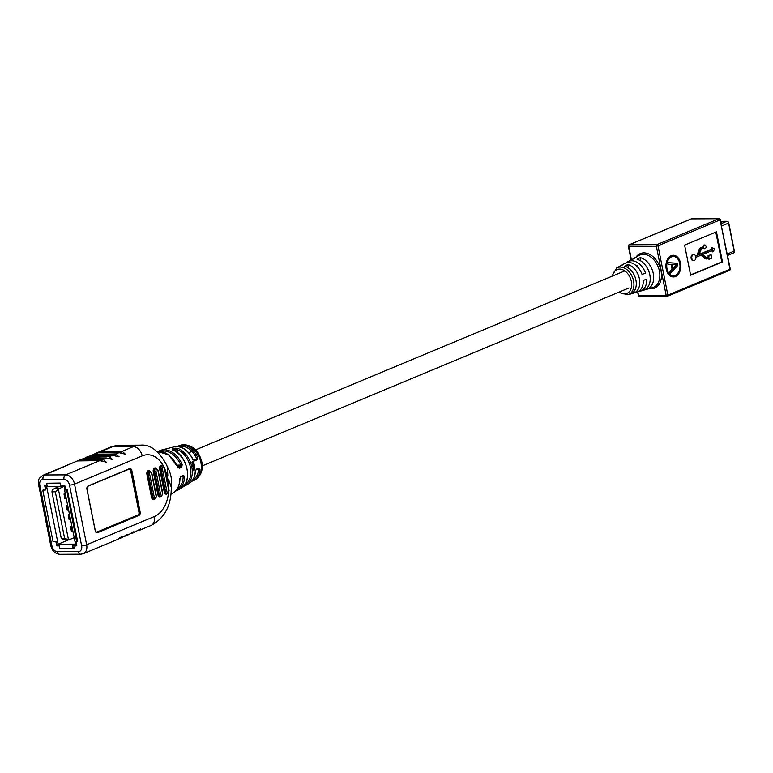 <?xml version="1.0" encoding="UTF-8"?>
<svg xmlns="http://www.w3.org/2000/svg" width="773" height="773" viewBox="0 0 773 773"><rect width="100%" height="100%" fill="white"/><g stroke="black" fill="none" stroke-linecap="round" stroke-linejoin="round"><path stroke-width="1.16" d="M179.848 478.487L180.911 476.429L183.443 475.24A0.966 0.734 64.8 0 1 183.066 475.965L183.066 475.965A0.966 0.734 64.8 0 1 182.843 476.013L183.162 476.68L181.529 476.69M178.157 467.481L168.582 454.785L156.851 451.297A22.62 15.789 -112.6 0 1 177.404 466.805L179.268 468.206L181.8 467.008L182.167 464.534L180.853 465.104L180.901 466.293L177.432 466.303M197.55 457.201L196.255 457.809L196.361 458.998A0.966 0.744 -115.3 0 1 197.25 459.684L197.55 457.201A19.006 13.267 67.4 0 0 182.128 445.093A19.006 13.267 67.4 0 0 179.751 445.393L177.075 446.523M195.279 471.211L196.381 469.163L198.903 467.974A0.966 0.744 64.7 0 1 198.535 468.67L198.535 468.67A0.966 0.744 64.7 0 1 198.303 468.718L198.574 469.385L199.994 469.395L198.903 467.974M176.737 489.589A20.813 14.523 -112.6 0 0 183.162 476.68L184.583 476.651L183.443 475.24M194.738 468.998L193.849 470.293L192.902 469.511L192.67 469.984L193.878 470.68L194.738 468.998M192.67 469.984L193.878 470.68L194.381 469.936M193.849 470.293L192.564 469.839M194.815 467.675L193.665 468.196L193.675 467.346L194.709 466.863L193.588 466.96L192.574 469.143L194.815 467.675M193.347 468.167L193.366 467.336L194.709 466.863M194.535 465.848L192.95 466.592L194.535 465.848L194.149 465.472M182.728 486.884L185.327 485.618A0.966 0.686 64.4 0 1 185.288 485.647L186.158 485.173A20.388 14.223 67.4 0 1 185.327 485.618M171.268 486.971A24.089 16.813 -112.6 0 0 171.026 476.719A24.089 16.813 -112.6 0 0 167.171 466.486L167.847 475.24L167.364 478.245L168.872 480.333L171.277 487.232C171.393 505.513 164.649 518.258 151.035 525.476A9.634 6.725 -112.6 0 0 154.32 516.548A28.91 19.895 89.7 0 0 168.437 493.184M98.615 452.108L101.302 451.364L122.269 451.268L133.352 446.649A38.544 26.533 -90.3 0 1 140.57 445.151C150.291 444.224 159.006 450.92 166.726 465.23L167.171 466.486M176.176 451.654L175.664 449.103L177.143 449.528A0.966 0.57 -68.5 0 1 177.887 448.359L174.998 448.176L172.041 448.929L172.282 449.751A0.966 0.58 -69.4 0 1 172.534 449.76L172.534 449.76A0.966 0.58 -69.4 0 1 172.727 449.925M191.868 462.785L192.313 463.172L192.361 462.177L193.327 462.988L193.202 461.297L191.868 462.785M193.231 463.017L193.569 462.177M194.226 464.447L193.066 464.959L192.979 464.119L194.004 463.636L192.815 463.752L192.738 465.607L194.226 464.447M193.221 464.921L192.709 464.679M197.25 459.684L194.719 460.882L192.806 459.471A19.856 13.856 -112.6 0 0 174.06 446.842L161.354 450.079A21.77 15.189 67.4 0 1 164.079 449.741A21.77 15.189 67.4 0 1 182.167 464.534M55.859 541.429L56.748 545.883L59.347 545.873L59.54 548.55L72.962 548.492L72.768 545.806L76.044 544.105L74.971 541.4L76.604 541.515L66.652 489.976L64.507 489.792L74.971 541.4M72.768 545.815L76.817 545.796L75.957 541.506M47.066 485.202L44.631 485.212L45.578 489.976M65.657 489.985L64.69 485.125L60.642 485.144M79.513 460.08L82.199 459.336L103.167 459.23L106.172 462.138L99.852 460.611L77.435 460.921L42.853 475.327A9.634 6.725 67.4 0 1 44.708 474.96L65.686 474.864L99.891 460.602L78.972 460.718M125.091 454.041L122.269 451.268L125.284 454.166L118.955 452.649L97.987 452.746L92.837 454.485L115.902 453.925L118.916 456.824L112.587 455.307L91.62 455.403L86.47 457.143L109.534 456.572L112.549 459.481L106.22 457.964L85.252 458.06L80.092 459.8M163.412 465.926A28.91 19.895 89.7 0 0 142.193 455.877L74.527 484.091L86.644 544.762A9.634 6.725 67.4 0 1 83.368 553.69L117.892 539.293L121.603 536.858L120.723 538.114L119.573 538.356M120.723 538.114L127.516 534.404L126.975 535.505L125.835 535.757M126.975 535.505L133.884 531.747L133.343 532.848L132.202 533.099M133.343 532.848L140.251 529.09L139.71 530.191L138.57 530.442M85.88 457.423L86.47 457.143M92.248 454.766L92.837 454.485M120.849 452.833L125.284 454.166M122.173 451.384L101.205 451.48L97.64 452.756M112.713 455.326L118.916 456.824M118.723 456.698L115.805 454.041L94.837 454.138L91.272 455.403M106.345 457.983L112.549 459.481M112.356 459.355L109.437 456.688L88.46 456.795L84.904 458.06M137.971 530.442L140.464 528.935M131.603 533.099L133.884 531.679M125.236 535.757L127.516 534.336M101.746 460.795L106.172 462.138M105.988 462.012L103.07 459.346L82.093 459.442L78.537 460.718M119.013 538.356L121.129 537.013M140.251 529.032L138.522 530.471M133.884 531.747L132.154 533.128M127.516 534.404L124.733 536.414M119.052 452.649L125.477 454.166M103.07 459.346L106.22 457.964L112.732 459.471M99.939 460.611L106.365 462.128M184.37 485.28A0.966 0.686 64.4 0 0 185.288 485.647L182.824 486.835M172.041 448.929A0.966 0.686 75.7 0 1 172.708 449.828L175.664 449.103A0.966 0.686 -104.2 0 0 174.998 448.176M198.535 468.67L196.004 469.858A0.966 0.744 -115.3 0 0 196.381 469.163M194.719 460.882A0.966 0.744 64.7 0 0 193.83 460.186L193.008 459.394C188.071 449.886 181.752 445.702 174.06 446.842M181.8 467.008A0.966 0.734 -115.2 0 0 180.901 466.293L178.37 467.481A0.966 0.734 64.8 0 1 179.268 468.206M183.066 475.965L180.534 477.154A0.966 0.734 -115.2 0 0 180.911 476.429M193.018 470.757L193.569 470.602M192.255 469.114L194.854 468.071M192.641 466.602L194.226 465.858M192.409 464.718L194.004 463.636M192.438 465.636L194.323 464.844M192.361 462.177L192.081 462.785M193.279 462.264L193.211 461.752M192.883 462.679L192.255 462.167L193.356 462.157L192.883 462.679L192.255 462.167L192.883 462.679M192.255 462.167L193.173 462.612L192.69 461.983M57.878 545.419L56.748 545.883M708.996 256.762L708.3 256.762L708.078 255.66L708.783 255.66L708.996 256.762L706.57 257.776L702.502 254.578L712.6 250.365L712.899 251.872L714.967 248.761L712.088 247.804L712.358 249.138L698.918 254.742L701.536 248.761L703.73 247.843A1.865 1.285 89.7 0 0 704.821 248.703A1.865 1.285 89.7 0 0 706.039 246.336A1.865 1.285 89.7 0 0 704.802 244.983A1.865 1.285 89.7 0 0 703.527 246.78L700.628 247.708L699.159 249.457L697.043 255.235L695.526 255.863M704.454 245.06A1.865 1.285 89.7 0 0 704.106 244.993A1.865 1.285 89.7 0 0 702.831 246.79M672.983 256.481A9.634 6.628 89.7 0 0 672.636 256.472A9.634 6.628 89.7 0 0 666.307 268.762A9.634 6.628 89.7 0 0 672.723 275.739A9.634 6.628 89.7 0 0 673.07 275.729M667.012 268.762A9.634 6.628 89.7 0 0 673.428 275.739A9.634 6.628 89.7 0 0 679.747 263.448A9.634 6.628 89.7 0 0 673.331 256.472A9.634 6.628 89.7 0 0 667.012 268.762M680.54 263.12A10.841 7.459 89.7 0 0 673.331 255.264A10.841 7.459 89.7 0 0 666.21 269.091A10.841 7.459 89.7 0 0 673.428 276.947A10.841 7.459 89.7 0 0 680.54 263.12M673.08 276.937A10.841 7.459 89.7 0 0 679.844 263.12A10.841 7.459 89.7 0 0 672.974 255.274M620.458 266.028A15.238 10.638 67.4 0 1 621.734 265.129A15.238 10.638 67.4 0 1 623.222 264.501L620.11 266.212A14.842 10.358 -112.6 0 0 618.719 266.811L616.67 267.951A14.581 10.175 67.4 0 1 633.589 281.005A14.581 10.175 67.4 0 1 627.86 294.784L636.739 292.213A15.624 10.909 -112.6 0 0 643.252 280.454L646.721 279.13A16.02 11.18 67.4 0 1 640.054 291.247A16.02 11.18 67.4 0 1 638.324 291.547M653.282 273.458A16.803 11.73 67.4 0 1 646.682 289.334A16.803 11.73 67.4 0 1 646.537 289.373L643.271 290.319A16.407 11.45 -112.6 0 0 643.368 290.29A16.407 11.45 -112.6 0 0 649.813 274.782A16.407 11.45 -112.6 0 0 637.087 259.341L640.199 257.631A16.803 11.73 67.4 0 1 653.282 273.458M639.406 278.773A15.238 10.638 67.4 0 1 633.493 293.151L630.227 294.088A14.842 10.358 -112.6 0 0 635.937 280.106A14.842 10.358 -112.6 0 0 624.652 266.192L627.763 264.482A15.238 10.638 67.4 0 1 639.406 278.773M632.353 259.419A16.803 11.73 67.4 0 1 633.792 258.414A16.803 11.73 67.4 0 1 635.648 257.66L632.546 259.37A16.407 11.45 -112.6 0 0 630.778 260.095L627.763 261.767A16.02 11.18 67.4 0 1 645.523 273.111L642.044 274.434A15.624 10.909 -112.6 0 0 624.748 263.448L621.734 265.129M626.333 262.791A16.02 11.18 67.4 0 1 627.763 261.767M684.607 245.118L690.627 275.217L722.475 261.941L716.455 231.842L684.607 245.118M690.569 274.956L721.769 261.941L715.808 232.103M721.769 261.941L722.475 261.941M703.159 248.085A1.865 1.285 89.7 0 0 704.126 248.713A1.865 1.285 89.7 0 0 704.474 248.635M699.053 254.394L711.653 249.138L711.392 247.804L712.088 247.804M711.952 250.636L712.204 251.872L712.899 251.872M708.3 256.762L705.991 257.728M708.078 255.66L711.102 254.694L711.798 258.153L709.469 259.119L708.773 259.129L708.59 258.201M700.889 255.254L706.107 258.955M703.527 246.78L701.324 247.698L699.855 249.457L697.748 255.225L695.632 256.114A3.015 2.077 89.7 0 0 693.816 254.568A3.015 2.077 89.7 0 0 691.748 257.593A3.015 2.077 89.7 0 0 693.835 260.588A3.015 2.077 89.7 0 0 695.893 257.332L701.362 255.051L706.802 258.945L706.02 258.984M693.458 254.607A3.015 2.077 89.7 0 0 693.11 254.568A3.015 2.077 89.7 0 0 691.052 257.593A3.015 2.077 89.7 0 0 693.139 260.598A3.015 2.077 89.7 0 0 693.487 260.549M676.037 264.82L672.172 264.598L672.925 268.366L676.269 264.83M672.925 268.366L672.22 268.376L671.466 264.598L672.172 264.598M667.853 262.665L676.53 263.284L676.984 265.583L669.901 272.898M670.017 273.497L669.65 271.652L672.075 269.217L671.148 264.54L668.201 264.385L667.843 262.607L677.225 263.274L677.689 265.583L670.017 273.497M676.984 265.583L677.689 265.583M676.53 263.284L677.225 263.274M697.748 255.225L697.043 255.235M709.469 259.119L709.237 257.931L706.802 258.945M708.783 255.66L711.102 254.694M705.507 257.332L706.097 257.776M712.358 249.138L711.653 249.138M633.493 293.151L633.309 292.223M628.478 268.038L627.763 264.482M646.537 289.373L646.392 288.648M640.865 260.974L640.199 257.631M74.082 537.728L69.212 539.757L65.019 539.776L61.309 538.617L51.955 491.841L52.303 489.676L59.308 486.343M66.169 498.131L64.913 498.653L63.985 494.024L65.241 493.503M69.212 539.757L68.439 539.477L58.39 489.183L64.053 486.217M72.643 530.549L71.387 531.08L70.459 526.442L71.725 525.92M70.333 518.973L69.077 519.495L68.15 514.866L69.406 514.345M68.478 509.707L67.222 510.238L66.294 505.6L67.56 505.078M58.941 488.352L54.748 488.372L59.627 486.333M58.39 489.183L55.318 491.821L64.661 538.597L61.309 538.617M55.318 491.821L51.955 491.841M64.661 538.597L68.439 539.477M72.575 530.172L71.29 530.568M70.256 518.596L68.971 518.992M68.41 509.33L67.125 509.726M66.092 497.754L64.806 498.15M72.169 530.201L71.338 526.075M69.879 518.625L69.048 514.489M68.005 509.359L67.183 505.233M65.686 497.783L64.864 493.657M66.333 490.111L64.7 489.985L64.478 486.217L60.738 485.608L60.226 483.057L46.486 483.251L60.226 483.057M47.288 485.628L47.424 486.294L47.317 485.676L47.424 486.294L46.583 486.304L46.863 487.695L45.047 490.082L43.095 490.092A1.923 1.324 89.7 0 0 43.684 489.58M42.776 490.217L53.047 541.631L55.318 541.486L57.878 542.801L58.149 544.192L68.778 539.767M58.912 526.616L60.294 533.554M53.714 500.595L52.322 493.657M45.694 485.212A1.546 1.073 -112.6 0 0 45.481 486.401M57.018 544.105A1.546 1.073 -112.6 0 0 58.429 545.583L59.27 545.583L58.99 544.192L59.618 544.405M58.149 544.192L58.99 544.192L59.347 545.864M58.99 544.192L75.213 544.115L75.483 545.506L76.256 545.496A1.546 1.073 -112.6 0 0 76.72 545.342L76.556 545.438M55.318 541.486L56.207 541.409M65.869 488.961L67.241 489.464L77.609 541.371A1.923 1.324 -90.3 0 0 77.281 541.313A1.923 1.324 -90.3 0 0 76.923 541.39L76.604 541.515M67.241 489.464A1.923 1.324 -90.3 0 1 66.652 489.976M75.483 545.506L74.102 548.086L72.962 548.492M48.023 486.391L62.14 486.323M47.317 485.676L46.486 483.251M59.908 483.183L60.738 485.608M727.499 221.493A1.565 1.092 67.4 0 1 728.755 222.982L734.35 250.993A1.565 1.092 67.4 0 1 734.186 252.133M733.171 253.032A1.923 1.343 -112.6 0 0 733.538 252.955A1.923 1.343 -112.6 0 0 734.108 252.356A1.923 1.343 -112.6 0 0 734.195 251.167L728.601 223.146A1.923 1.343 -112.6 0 0 727.287 221.397A1.923 1.343 -112.6 0 0 726.833 221.3L723.335 221.32A1.923 1.343 -112.6 0 0 722.968 221.397A1.923 1.343 -112.6 0 0 722.649 221.609M180.534 477.154L180.003 478.68C179.751 485.434 177.413 490.227 172.988 493.077A22.62 15.789 -112.6 0 0 179.819 478.893M176.891 465.114L180.853 465.104A20.813 14.523 -112.6 0 0 163.567 450.959A20.813 14.523 -112.6 0 0 160.784 451.326M196.255 457.809A18.04 12.59 -112.6 0 0 181.607 446.311A18.04 12.59 -112.6 0 0 178.901 446.717M196.004 469.858L195.414 471.424C195.018 476.989 192.97 480.951 189.269 483.309A19.856 13.856 -112.6 0 0 195.231 471.636M181.365 444.987C191.685 444.204 198.516 449.828 201.84 461.868C203.241 469.665 201.202 475.521 195.724 479.434A18.755 13.093 -112.6 0 0 200.922 462.66A18.755 13.093 -112.6 0 0 181.365 444.987L179.751 445.393M184.583 476.651A21.77 15.189 67.4 0 1 178.022 490.053L181.133 488.188A21.238 14.822 -112.6 0 0 187.018 469.201A21.238 14.822 -112.6 0 0 172.282 449.751M199.994 469.395A19.006 13.267 67.4 0 1 194.294 480.294L195.724 479.434M177.887 448.359A20.388 14.223 67.4 0 1 191.81 466.94A20.388 14.223 67.4 0 1 186.158 485.173L189.269 483.309M77.435 460.921L44.708 474.96A3.614 2.483 -90.3 0 0 43.017 479.434A6.02 4.203 -112.6 0 0 39.81 485.241L51.926 545.912A6.02 4.203 -112.6 0 0 57.453 551.68L78.421 551.584A6.02 4.203 -112.6 0 0 81.638 545.767L69.512 485.096A6.02 4.203 -112.6 0 0 63.985 479.328L43.017 479.434M106.307 457.964L85.291 458.051L82.093 459.442M112.674 455.307L91.658 455.394L88.46 456.795M109.437 456.688L112.636 455.297L119.11 456.824M115.805 454.041L119.003 452.64L98.026 452.736L94.837 454.138M167.847 475.24A9.634 1.904 168.7 0 1 166.852 475.695A28.91 19.895 89.7 0 0 164.717 468.67M168.659 488.372A28.91 19.895 89.7 0 0 167.867 480.787L166.852 475.695M142.193 455.877A9.634 6.725 67.4 0 0 133.352 446.649L112.385 446.746L101.205 451.48M167.287 493.686A2.889 1.99 -90.3 0 1 166.726 494.063A2.889 1.99 -90.3 0 1 164.263 492.082L159.634 468.921A2.889 1.99 -90.3 0 1 160.987 465.346A2.889 1.99 -90.3 0 1 162.63 465.713M160.919 496.343A2.889 1.99 -90.3 0 1 160.359 496.72A2.889 1.99 -90.3 0 1 157.895 494.739L153.267 471.578A2.889 1.99 -90.3 0 1 154.619 468.003A2.889 1.99 -90.3 0 1 156.262 468.37M154.542 499A2.889 1.99 -90.3 0 1 153.991 499.377A2.889 1.99 -90.3 0 1 151.527 497.387L146.899 474.236A2.889 1.99 -90.3 0 1 148.252 470.66A2.889 1.99 -90.3 0 1 149.894 471.028M95.253 530.887L86.924 489.203A2.648 1.826 -90.3 0 1 88.17 485.927L129.564 468.66A2.648 1.826 -90.3 0 1 131.825 470.486L140.155 512.161A2.648 1.826 -90.3 0 1 138.918 515.446L97.514 532.703A2.648 1.826 -90.3 0 1 95.253 530.887L95.243 530.819M81.638 545.767A3.614 0.715 168.7 0 0 86.644 544.762L154.32 516.548M119.602 445.248A38.544 26.533 89.7 0 0 112.385 446.746A9.634 6.725 -112.6 0 0 110.52 447.113L119.602 445.248L140.57 445.151M63.985 479.328A3.614 2.483 -90.3 0 1 65.686 474.864A9.634 6.725 67.4 0 1 74.527 484.091A3.614 0.715 168.7 0 1 69.512 485.096M168.872 480.333A9.634 1.904 168.7 0 1 167.867 480.787M129.564 468.66L88.132 486.12M138.966 512.296L139.826 512.228L131.497 470.544L130.975 470.554L139.304 512.238A2.406 1.662 -90.3 0 1 138.174 515.214L96.77 532.471L138.696 515.214L137.952 514.982A2.164 1.488 89.7 0 0 138.966 512.296L130.637 470.622A2.164 1.488 89.7 0 0 129.091 469.056M96.161 532.326A2.164 1.488 89.7 0 0 96.548 532.239L137.952 514.982M131.825 470.486L131.497 470.544A2.406 1.662 89.7 0 0 129.893 468.805L88.045 486.159A2.406 1.662 89.7 0 0 86.934 487.686M95.272 530.964A2.406 1.662 89.7 0 0 96.847 532.568A2.406 1.662 89.7 0 0 97.301 532.471L97.514 532.703M138.918 515.446L138.696 515.214A2.406 1.662 89.7 0 0 139.826 512.228L140.155 512.161M129.642 468.834A2.406 1.662 -90.3 0 1 130.975 470.554L130.637 470.622M39.81 485.241A3.614 0.715 168.7 0 1 38.65 484.951L50.776 545.622C52.12 550.878 55.144 553.777 59.859 554.299A3.614 2.483 -90.3 0 1 57.453 551.68M59.859 554.299L80.827 554.193A3.614 2.483 -90.3 0 1 78.421 551.584M51.926 545.912A3.614 0.715 168.7 0 1 50.776 545.622M96.847 532.568L95.321 530.838L86.991 489.154L88.17 485.927M96.548 452.949L98.074 452.746M90.17 455.606L91.707 455.403M83.803 458.263L85.339 458.06M149.595 473.83L154.223 496.981A1.449 0.995 89.7 0 0 156.136 496.189L151.508 473.028A1.449 0.995 89.7 0 0 149.595 473.83L147.566 474.1L152.194 497.261L152.89 497.252L148.261 474.1A2.406 1.662 -90.3 0 1 149.392 471.115A2.406 1.662 -90.3 0 1 149.846 471.028L149.141 471.028A2.406 1.662 89.7 0 0 148.696 471.124A2.406 1.662 89.7 0 0 147.566 474.1L146.899 474.236M155.972 471.172L160.591 494.334A1.449 0.995 89.7 0 0 162.504 493.532L157.876 470.38A1.449 0.995 89.7 0 0 155.972 471.172L153.933 471.443L158.562 494.604L159.257 494.594L154.629 471.443A2.406 1.662 -90.3 0 1 155.76 468.457A2.406 1.662 -90.3 0 1 156.214 468.37L155.518 468.37A2.406 1.662 89.7 0 0 155.064 468.467A2.406 1.662 89.7 0 0 153.933 471.443L153.267 471.578M162.34 468.515L166.968 491.676A1.449 0.995 89.7 0 0 168.872 490.874L164.243 467.723A1.449 0.995 89.7 0 0 162.34 468.515L160.301 468.786L164.929 491.947L165.625 491.937L160.997 468.786A2.406 1.662 -90.3 0 1 162.127 465.81A2.406 1.662 -90.3 0 1 162.581 465.713L161.886 465.713A2.406 1.662 89.7 0 0 161.431 465.81A2.406 1.662 89.7 0 0 160.301 468.786L159.634 468.921M164.263 492.082L164.929 491.947A2.406 1.662 89.7 0 0 166.533 493.686A2.406 1.662 89.7 0 0 166.881 493.638M167.683 493.589A2.406 1.662 -90.3 0 1 167.229 493.686A2.406 1.662 -90.3 0 1 165.625 491.937L166.968 491.676M157.895 494.739L158.562 494.604A2.406 1.662 89.7 0 0 160.166 496.343A2.406 1.662 89.7 0 0 160.513 496.295M161.315 496.247A2.406 1.662 -90.3 0 1 160.861 496.343A2.406 1.662 -90.3 0 1 159.257 494.594L160.591 494.334M151.527 497.387L152.194 497.261A2.406 1.662 89.7 0 0 153.798 499A2.406 1.662 89.7 0 0 154.146 498.943M154.948 498.904A2.406 1.662 -90.3 0 1 154.494 499A2.406 1.662 -90.3 0 1 152.89 497.252L154.223 496.981M164.243 467.723L162.581 465.713M157.876 470.38L156.214 468.37M151.508 473.028L149.846 471.028M193.83 460.186L196.361 458.998M192.757 479.956A18.04 12.59 -112.6 0 0 198.574 469.385M184.747 484.777A19.422 13.556 -112.6 0 0 190.322 466.844A19.422 13.556 -112.6 0 0 177.143 449.528L177.809 452.872M619.173 292.049A12.899 9.005 -112.6 0 0 628.71 292.291A12.899 9.005 -112.6 0 0 631.348 281.44A12.899 9.005 -112.6 0 0 621.695 269.391A12.899 9.005 -112.6 0 0 612.496 276.038M646.682 289.334L652.547 287.633A17.499 12.213 -112.6 0 0 659.427 271.101A17.499 12.213 -112.6 0 0 643.368 254.346A17.499 12.213 -112.6 0 0 639.126 255.438L633.792 258.414M635.937 257.216A18.697 13.054 67.4 0 1 643.87 252.887A18.697 13.054 67.4 0 1 661.021 270.792A18.697 13.054 67.4 0 1 651.05 288.831A18.697 13.054 67.4 0 1 649.04 288.648M637.831 291.798L638.585 295.586L666.2 295.46L656.345 246.133L658.007 245.795L667.862 295.122L729.963 269.226L720.107 219.909L658.007 245.795A1.208 0.841 -112.6 0 0 656.905 244.645L719.006 218.749L691.391 218.885L629.29 244.77L656.905 244.645A1.208 0.831 -90.3 0 0 656.345 246.133L628.729 246.258L631.425 259.767M729.326 270.386A1.208 0.841 -112.6 0 0 729.963 269.226L730.272 268.994A1.208 1.208 0 0 1 729.557 270.347L667.457 296.233A1.208 0.841 -112.6 0 0 667.862 295.122L666.2 295.46A1.208 0.831 89.7 0 0 667.225 296.281A1.208 0.841 -112.6 0 0 667.457 296.233A1.208 1.208 0 0 1 667.002 296.33L639.387 296.455A1.208 0.831 -90.3 0 1 638.585 295.586L638.198 295.489A1.208 1.208 0 0 0 639.387 296.455A1.208 0.831 -90.3 0 0 639.609 296.417M691.845 218.875A1.208 0.831 -90.3 0 0 691.622 218.836A1.208 1.208 0 0 0 691.159 218.923A1.208 0.841 -112.6 0 1 691.391 218.885A1.208 0.831 -90.3 0 1 691.622 218.836L719.228 218.701A1.208 0.831 89.7 0 0 719.006 218.749A1.208 0.841 -112.6 0 1 720.107 219.909L730.272 268.994M638.508 295.257L637.493 291.952M628.652 245.93L628.729 246.258A1.208 0.831 89.7 0 1 629.29 244.77A1.208 0.841 -112.6 0 0 629.058 244.819L691.159 218.923A1.208 0.841 -112.6 0 0 690.965 219.059M699.855 249.457L699.159 249.457M701.324 247.698L700.628 247.708M705.16 258.356L704.464 258.366M56.758 542.81L57.878 542.801L46.863 487.695L45.742 487.695M63.425 485.125L63.637 486.227M45.047 490.082L43.095 490.092M73.28 548.357L72.768 545.806M721.209 223.648L726.833 221.3M723.335 221.32L720.948 222.315M727.287 254.046L734.35 250.993M728.755 222.982L721.682 226.035M637.754 265.506L636.575 265.999M624.797 270.908L195.608 449.867M191.926 451.403L188.718 452.736M629 287.952L202.284 465.877M172.988 493.077L171.026 494.256M151.035 525.476L139.71 530.191M110.52 447.113L99.205 451.838M42.853 475.327C38.109 479.241 38.737 478.004 38.65 484.951M80.827 554.193L83.368 553.69M138.048 530.471L139.536 530.259M131.681 533.128L133.169 532.916M125.313 535.786L126.801 535.563M121.419 536.877L119.457 538.433M119.081 538.375L120.549 538.172M164.494 467.53L169.123 490.691L167.867 493.561L166.533 493.686M158.127 470.187L162.755 493.348L161.499 496.208L160.166 496.343M151.759 472.844L156.388 496.005L155.131 498.865L153.798 499M172.456 450.021L172.534 449.76C187.066 454.253 193.356 482.11 181.133 488.188M191.617 481.395L194.294 480.294M161.354 450.079L158.658 451.161M175.355 491.213L178.022 490.053M627.86 294.784L618.487 292.339M704.802 244.983L704.106 244.993M672.723 275.739L673.428 275.739M640.054 291.247L643.368 290.29M720.417 219.677A1.208 1.208 0 0 0 719.228 218.701M629.058 244.819A1.208 1.208 0 0 0 628.343 246.162L631.097 259.921M672.636 256.472L673.331 256.472M693.816 254.568L693.11 254.568M693.835 260.588L693.139 260.598M704.821 248.703L704.126 248.713M616.67 267.951L611.81 276.328M733.538 252.955L727.567 255.448M722.968 221.397L720.929 222.238"/></g></svg>
